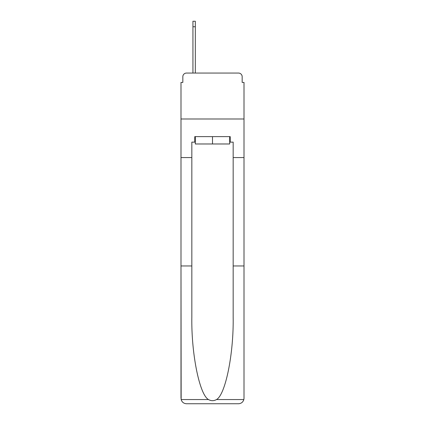 <?xml version="1.0" encoding="UTF-8"?>
<svg xmlns="http://www.w3.org/2000/svg" width="425" height="425" viewBox="0 0 425 425"><rect width="100%" height="100%" fill="white"/><g stroke="black" fill="none" stroke-linecap="round" stroke-linejoin="round"><path stroke-width="0.64" d="M182.83 76.734L182.83 82.429L182.83 76.734A3.676 3.676 0 0 1 186.506 73.058L192.934 73.058L192.934 21.25L195.325 21.25L195.325 73.058L198.172 73.058M229.675 142.136L230.228 142.136L230.228 136.627L194.772 136.627L194.772 142.136L191.834 142.136L191.834 317.353C191.261 353.86 199.553 394.761 208.5 399.558C211.161 401.041 213.828 401.041 216.5 399.558C225.447 394.761 233.739 353.86 233.166 317.353L233.166 265.96L244.008 265.96L244.008 398.241L244.008 82.429L242.17 82.429L242.17 76.734A3.676 3.676 0 0 0 238.494 73.058L186.506 73.058M191.834 157.569L180.992 157.569L180.992 118.989L244.008 118.989L180.992 118.989L180.992 82.429L182.83 82.429M226.828 73.058L238.494 73.058M242.17 82.429L242.17 76.734M191.834 265.96L180.992 265.96L181.151 399.558C181.99 402.167 183.77 403.564 186.506 403.75L238.494 403.75C241.23 403.564 243.01 402.167 243.849 399.558L244.008 398.241M224.533 403.75L238.494 403.75L224.533 403.75M180.992 398.241L180.992 157.569M230.228 142.136L233.166 142.136L233.166 157.569L244.008 157.569M233.166 265.96L233.166 157.569M194.772 142.136L195.325 142.136M195.325 136.627L195.325 143.974L229.675 143.974L229.675 136.627M212.5 136.627L212.5 143.974M181.151 399.558L208.5 399.558M216.5 399.558L243.849 399.558M192.934 26.759L195.325 26.759"/></g></svg>
